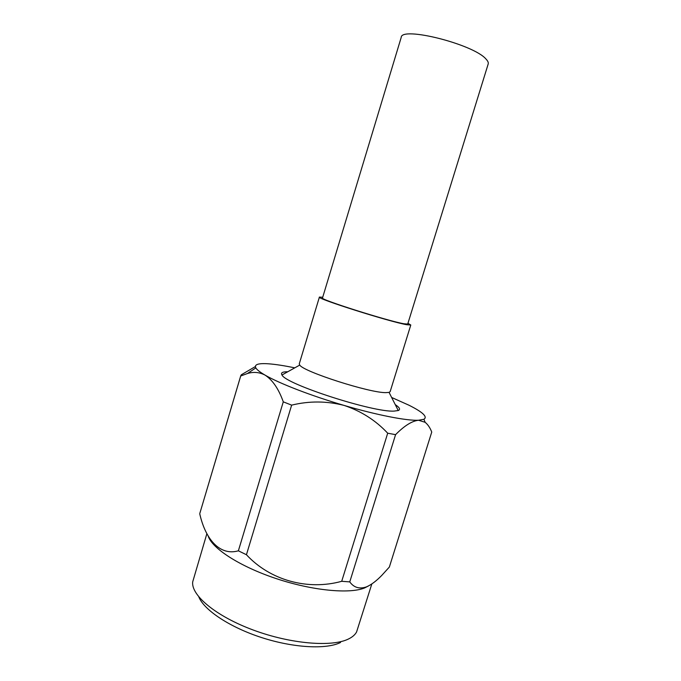 <?xml version="1.0" encoding="UTF-8"?>
<svg xmlns="http://www.w3.org/2000/svg" width="681" height="681" viewBox="0 0 681 681"><rect width="100%" height="100%" fill="white"/><g stroke="black" fill="none" stroke-linecap="round" stroke-linejoin="round"><path stroke-width="1.02" d="M401.211 37.395C401.245 26.099 473.321 44.188 485.902 58.949C487.843 60.941 488.6 62.618 488.192 63.988L407.715 324.054L404.029 323.79C388.076 321.083 318.861 299.138 322.496 297.997L401.211 37.395M322.726 297.239L319.415 297.069L299.265 363.85L299.742 365.076C303.326 371.656 369.868 393.005 385.88 392.631L389.072 392.384L390.153 391.635L410.788 325.007L407.953 323.288M395.261 404.625C399.67 407.544 400.666 409.511 398.249 410.532L394.205 411.086C373.75 412.677 285.339 384.11 281.985 374.984C280.546 372.788 282.479 371.715 287.774 371.758M368.6 585.89L364.684 587.916C349.634 594.164 312.23 590.631 276.069 578.552C239.865 566.515 211.961 548.375 208.182 536.041M349.762 581.889C353.89 587.601 359.449 589.269 366.438 586.886C371.281 584.8 376.431 580.936 381.871 575.292L389.353 567.06L431.745 432.052C430.094 427.779 427.889 424.527 425.131 422.297L418.543 420.245C411.962 420.994 404.31 425.795 395.576 434.657L387.702 433.201L341.709 581.302L349.762 581.889L395.576 434.657M340.543 642.481C326.488 649.58 293.817 647.963 261.879 637.654C229.923 627.371 204.147 610.193 198.826 596.939M206.888 533.623L192.706 581.846C190.901 595.22 215.911 616.262 253.451 630.112C290.923 644.03 332.371 647.308 348.757 638.863C352.528 636.973 355.141 634.675 356.589 631.951L371.826 583.949M319.415 297.069C315.456 298.278 389.915 321.883 406.889 324.735L410.788 325.007M387.702 433.201C375.648 420.339 361.109 411.077 344.092 405.416C326.693 400.964 309.208 400.862 291.638 405.135L283.279 401.841L238.376 550.81L246.437 554.734L291.638 405.135M246.437 554.734C270.085 580.263 307.633 590.733 341.709 581.302M283.279 401.841C278.699 388.97 272.638 380.075 265.096 375.129C259.444 372.175 253.562 371.639 247.45 373.52L240.699 376.006L241.321 374.771L255.358 366.565M199.916 513.082L240.699 376.006M199.737 513.755C205.611 540.059 220.321 556.045 238.376 550.81M294.771 367.851C284.309 365.68 275.609 364.335 268.672 363.816C258.397 363.092 254.107 364.446 255.818 367.893C256.924 369.774 260.014 372.184 265.096 375.129C279.27 383.437 311.319 395.848 344.092 405.416C376.908 415.087 406.787 420.875 418.543 420.245L423.914 419.283C427.796 416.832 422.79 412.133 408.898 405.186L391.643 397.466M299.742 365.076L281.985 374.984M199.891 513.176L240.768 375.716M423.914 419.283L425.131 422.297M255.818 367.893L247.45 373.52M389.072 392.384L398.249 410.532"/></g></svg>
